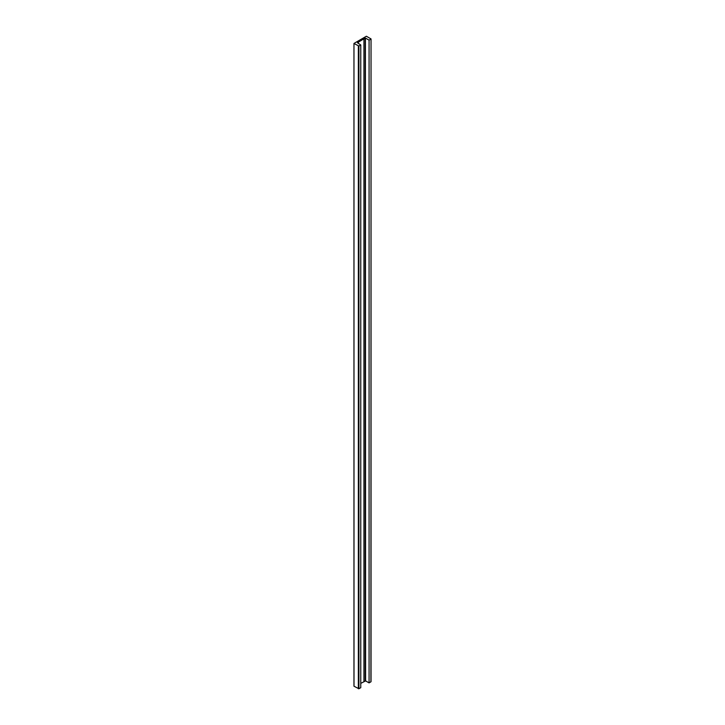 <?xml version="1.0" encoding="UTF-8"?>
<svg xmlns="http://www.w3.org/2000/svg" width="725" height="725" viewBox="0 0 725 725"><rect width="100%" height="100%" fill="white"/><g stroke="black" fill="none" stroke-linecap="round" stroke-linejoin="round"><path stroke-width="1.09" d="M370.919 681.5L371.037 38.932L366.379 36.25L353.963 43.446L353.999 686.122M370.919 39.087L369.07 40.156L369.07 682.887L370.919 681.817M360.769 683.358L365.608 680.893L369.07 682.887M363.941 681.536L363.941 38.806L365.192 38.235L365.364 680.965M365.364 38.235L365.418 681.002M365.418 38.271L365.608 680.893M369.07 40.156L365.608 38.162M353.999 43.5L358.92 46.019L358.92 688.75L353.999 686.231M363.941 38.806L357.434 42.712L360.769 44.95L358.92 46.019M358.92 688.75L360.769 687.681L360.769 44.95M358.422 41.987L358.422 43.591M365.192 38.235L365.192 680.965M358.358 46.019L358.358 688.75M371.037 38.932L371.037 681.663M353.963 686.176L353.963 43.446"/></g></svg>

